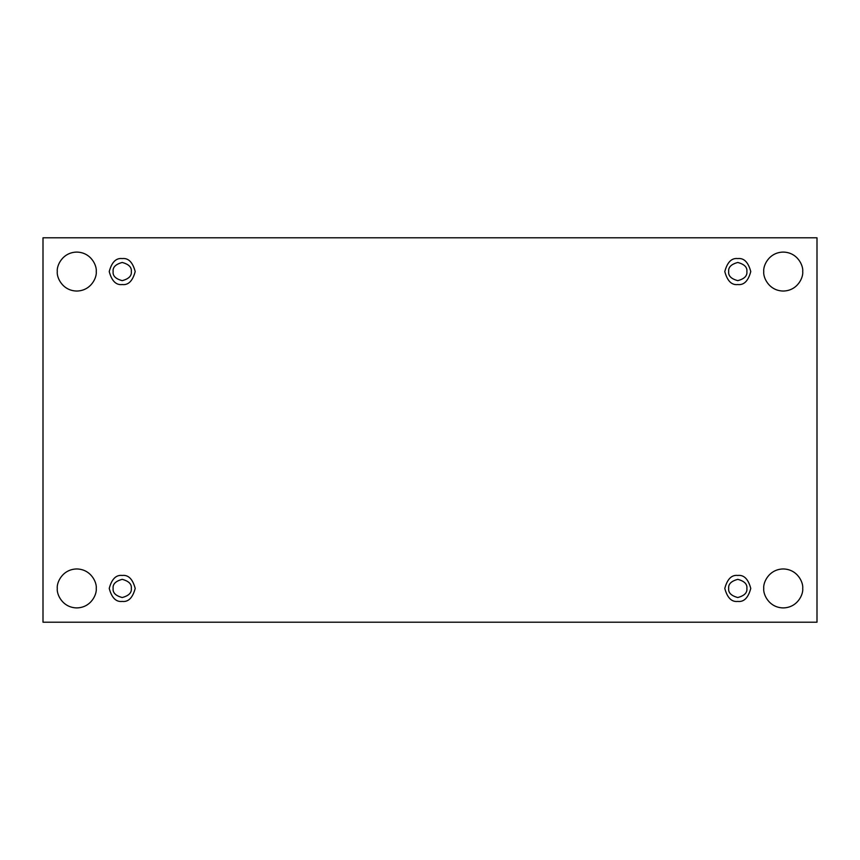 <?xml version="1.0" encoding="UTF-8"?>
<svg xmlns="http://www.w3.org/2000/svg" width="860" height="860" viewBox="0 0 860 860"><rect width="100%" height="100%" fill="white"/><g stroke="black" fill="none" stroke-linecap="round" stroke-linejoin="round"><path stroke-width="1.29" d="M763.755 588.433C762.971 594.131 768.818 607.654 783.234 607.913C797.65 607.654 803.498 594.131 802.713 588.433C803.498 594.131 797.65 607.654 783.234 607.913C768.818 607.654 762.971 594.131 763.755 588.433C762.971 582.736 768.818 569.223 783.234 568.954C797.65 569.223 803.498 582.736 802.713 588.433C803.498 582.736 797.65 569.223 783.234 568.954C768.818 569.223 762.971 582.736 763.755 588.433M57.287 588.433C56.502 594.131 62.35 607.654 76.766 607.913C91.181 607.654 97.029 594.131 96.245 588.433C97.029 594.131 91.181 607.654 76.766 607.913C62.35 607.654 56.502 594.131 57.287 588.433C56.502 582.736 62.35 569.223 76.766 568.954C91.181 569.223 97.029 582.736 96.245 588.433C97.029 582.736 91.181 569.223 76.766 568.954C62.35 569.223 56.502 582.736 57.287 588.433M763.755 271.567C762.971 277.264 768.818 290.777 783.234 291.046C797.65 290.777 803.498 277.264 802.713 271.567C803.498 277.264 797.65 290.777 783.234 291.046C768.818 290.777 762.971 277.264 763.755 271.567C762.971 265.869 768.818 252.345 783.234 252.087C797.65 252.345 803.498 265.869 802.713 271.567C803.498 265.869 797.65 252.345 783.234 252.087C768.818 252.345 762.971 265.869 763.755 271.567M57.287 271.567C56.502 277.264 62.35 290.777 76.766 291.046C91.181 290.777 97.029 277.264 96.245 271.567C97.029 277.264 91.181 290.777 76.766 291.046C62.35 290.777 56.502 277.264 57.287 271.567C56.502 265.869 62.35 252.345 76.766 252.087C91.181 252.345 97.029 265.869 96.245 271.567C97.029 265.869 91.181 252.345 76.766 252.087C62.35 252.345 56.502 265.869 57.287 271.567M122.217 284.552C128.355 285.284 132.687 280.962 135.203 271.567C132.687 262.171 128.355 257.839 122.217 258.58C128.355 257.839 132.687 262.171 135.203 271.567C132.687 280.962 128.355 285.284 122.217 284.552C116.079 285.284 111.746 280.962 109.231 271.567C111.746 262.171 116.079 257.839 122.217 258.58C116.079 257.839 111.746 262.171 109.231 271.567C111.746 280.962 116.079 285.284 122.217 284.552M113.122 271.567C112.606 275.866 115.638 278.887 122.217 280.65C128.796 278.887 131.827 275.866 131.311 271.567C131.827 267.267 128.796 264.235 122.217 262.472C115.638 264.235 112.606 267.267 113.122 271.567C112.606 267.267 115.638 264.235 122.217 262.472C128.796 264.235 131.827 267.267 131.311 271.567C131.827 275.866 128.796 278.887 122.217 280.65C115.638 278.887 112.606 275.866 113.122 271.567M737.783 284.552C743.921 285.284 748.254 280.962 750.769 271.567C748.254 262.171 743.921 257.839 737.783 258.58C743.921 257.839 748.254 262.171 750.769 271.567C748.254 280.962 743.921 285.284 737.783 284.552C731.645 285.284 727.313 280.962 724.797 271.567C727.313 262.171 731.645 257.839 737.783 258.58C731.645 257.839 727.313 262.171 724.797 271.567C727.313 280.962 731.645 285.284 737.783 284.552M728.689 271.567C728.173 275.866 731.204 278.887 737.783 280.65C744.362 278.887 747.394 275.866 746.878 271.567C747.394 267.267 744.362 264.235 737.783 262.472C731.204 264.235 728.173 267.267 728.689 271.567C728.173 267.267 731.204 264.235 737.783 262.472C744.362 264.235 747.394 267.267 746.878 271.567C747.394 275.866 744.362 278.887 737.783 280.65C731.204 278.887 728.173 275.866 728.689 271.567M737.783 601.419C743.921 602.161 748.254 597.829 750.769 588.433C748.254 579.038 743.921 574.716 737.783 575.447C743.921 574.716 748.254 579.038 750.769 588.433C748.254 597.829 743.921 602.161 737.783 601.419C731.645 602.161 727.313 597.829 724.797 588.433C727.313 579.038 731.645 574.716 737.783 575.447C731.645 574.716 727.313 579.038 724.797 588.433C727.313 597.829 731.645 602.161 737.783 601.419M728.689 588.433C728.173 592.733 731.204 595.765 737.783 597.528C744.362 595.765 747.394 592.733 746.878 588.433C747.394 584.134 744.362 581.113 737.783 579.35C731.204 581.113 728.173 584.134 728.689 588.433C728.173 584.134 731.204 581.113 737.783 579.35C744.362 581.113 747.394 584.134 746.878 588.433C747.394 592.733 744.362 595.765 737.783 597.528C731.204 595.765 728.173 592.733 728.689 588.433M122.217 601.419C128.355 602.161 132.687 597.829 135.203 588.433C132.687 579.038 128.355 574.716 122.217 575.447C128.355 574.716 132.687 579.038 135.203 588.433C132.687 597.829 128.355 602.161 122.217 601.419C116.079 602.161 111.746 597.829 109.231 588.433C111.746 579.038 116.079 574.716 122.217 575.447C116.079 574.716 111.746 579.038 109.231 588.433C111.746 597.829 116.079 602.161 122.217 601.419M113.122 588.433C112.606 592.733 115.638 595.765 122.217 597.528C128.796 595.765 131.827 592.733 131.311 588.433C131.827 584.134 128.796 581.113 122.217 579.35C115.638 581.113 112.606 584.134 113.122 588.433C112.606 584.134 115.638 581.113 122.217 579.35C128.796 581.113 131.827 584.134 131.311 588.433C131.827 592.733 128.796 595.765 122.217 597.528C115.638 595.765 112.606 592.733 113.122 588.433M43 237.801L817 237.801L817 622.199L43 622.199L43 237.801L43 622.199L817 622.199L817 237.801L43 237.801"/></g></svg>
